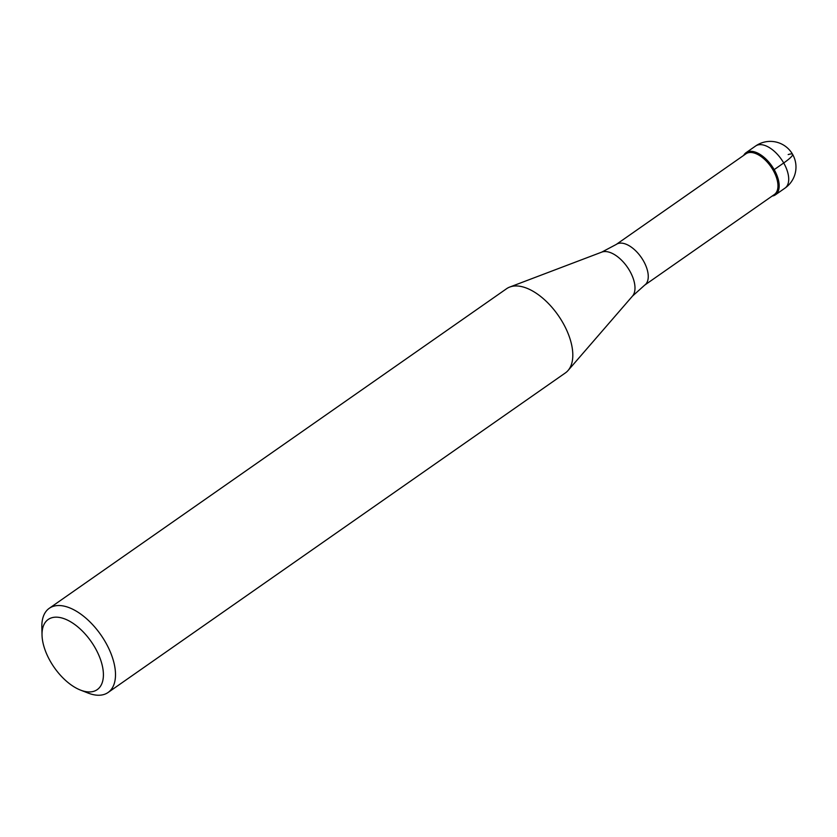 <?xml version="1.0" encoding="UTF-8"?>
<svg xmlns="http://www.w3.org/2000/svg" width="837" height="837" viewBox="0 0 837 837"><rect width="100%" height="100%" fill="white"/><g stroke="black" fill="none" stroke-linecap="round" stroke-linejoin="round"><path stroke-width="1.26" d="M773.388 195.785A25.675 13.528 55.1 0 1 772.132 196.057A25.675 13.528 -124.9 0 0 773.388 195.785A25.675 13.528 -124.9 0 0 774.173 169.639A25.675 13.528 -124.9 0 0 748.132 151.685A25.675 13.528 55.1 0 1 773.053 167.787A25.675 13.528 55.1 0 1 775.47 194.78A25.675 13.528 55.1 0 1 773.388 195.785M743.706 155.368A25.675 13.528 55.1 0 1 746.049 152.69A25.675 13.528 55.1 0 1 748.132 151.685A25.675 13.528 -124.9 0 0 743.706 155.368M747.954 152.836A24.817 13.078 -124.9 0 0 745.945 153.809L616.241 244.446A24.817 13.078 55.1 0 1 618.25 243.473A24.817 13.078 55.1 0 1 642.345 259.041A24.817 13.078 55.1 0 1 644.678 285.135L774.382 194.498A24.817 13.078 -124.9 0 0 772.049 168.404A24.817 13.078 -124.9 0 0 747.954 152.836M108.099 692.481L565.404 372.904A51.35 27.056 -124.9 0 0 568.061 370.498A51.35 27.056 -124.9 0 0 558.708 316.093A51.35 27.056 -124.9 0 0 510.727 286.714A51.35 27.056 -124.9 0 0 509.754 287.049A51.35 27.056 -124.9 0 0 506.573 288.723L49.268 608.3A51.35 27.056 55.1 0 1 53.422 606.291A51.35 27.056 55.1 0 1 103.265 638.505A51.35 27.056 55.1 0 1 108.099 692.481A51.35 27.056 55.1 0 1 103.934 694.49A51.35 27.056 55.1 0 1 88.011 693.026L80.488 690.086A42.792 22.547 55.1 0 1 42.028 635.042A42.792 22.547 55.1 0 1 51.674 617.8A42.792 22.547 55.1 0 1 95.073 647.733A42.792 22.547 55.1 0 1 93.765 691.31A42.792 22.547 55.1 0 1 80.488 690.086M42.028 635.042L41.85 626.976A51.35 27.056 55.1 0 1 49.268 608.3M788.182 154.563A25.675 3.672 150.2 0 1 783.704 162.974L774.173 169.639M775.47 194.78L785.001 188.116A25.675 13.528 -124.9 0 0 782.595 161.122A25.675 13.528 -124.9 0 0 757.673 145.021A25.675 13.528 -124.9 0 0 755.591 146.025L746.049 152.69M644.678 285.135L632.49 296.099A27.066 14.26 -124.9 0 0 627.562 267.432A27.066 14.26 -124.9 0 0 602.274 251.937A27.066 14.26 -124.9 0 0 601.761 252.115L509.754 287.049M785.001 188.116A25.675 25.675 0 0 0 762.8 142.51A25.675 25.675 0 0 0 755.591 146.025M616.241 244.446L601.761 252.115M632.49 296.099L568.061 370.498"/></g></svg>
